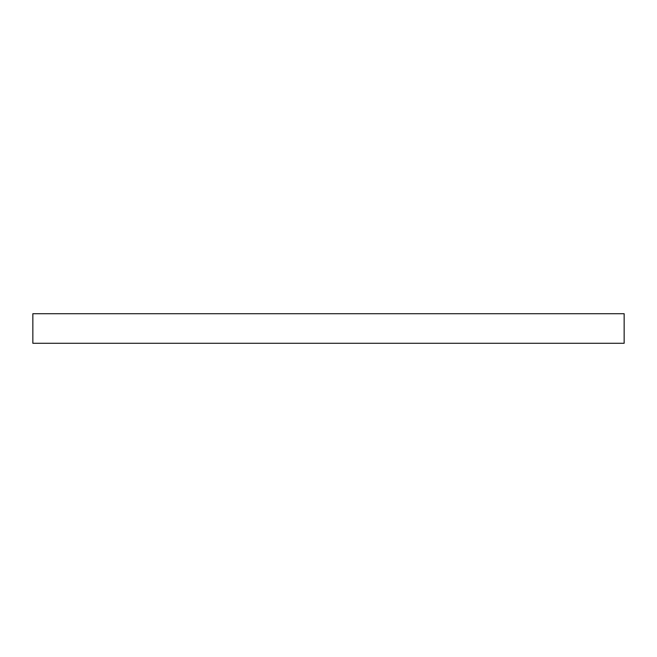 <?xml version="1.0" encoding="UTF-8"?>
<svg xmlns="http://www.w3.org/2000/svg" width="657" height="657" viewBox="0 0 657 657"><rect width="100%" height="100%" fill="white"/><g stroke="black" fill="none" stroke-linecap="round" stroke-linejoin="round"><path stroke-width="0.99" d="M624.15 343.283L32.85 343.283L32.85 313.718L624.15 313.718L624.15 343.283"/></g></svg>
